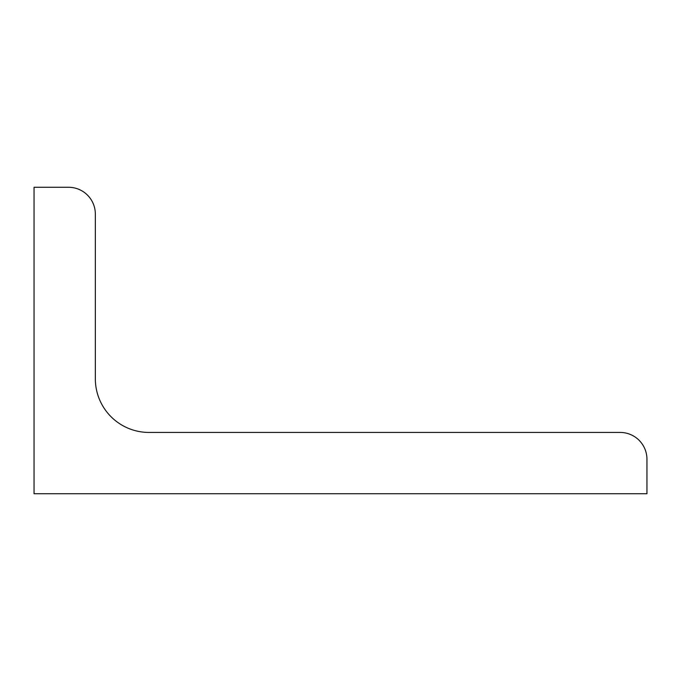 <?xml version="1.0" encoding="UTF-8"?>
<svg xmlns="http://www.w3.org/2000/svg" width="681" height="681" viewBox="0 0 681 681"><rect width="100%" height="100%" fill="white"/><g stroke="black" fill="none" stroke-linecap="round" stroke-linejoin="round"><path stroke-width="0.51" stroke-dasharray="3.4 2.55" d="M34.05 493.725L34.05 187.275L68.526 187.275A26.814 26.814 0 0 1 95.34 214.089L95.34 378.806A53.629 53.629 0 0 0 148.969 432.435L620.136 432.435A26.814 26.814 0 0 1 646.95 459.249L646.95 493.725L34.05 493.725"/><path stroke-width="1.02" d="M34.05 493.725L34.05 187.275L68.526 187.275A26.814 26.814 0 0 1 95.34 214.089L95.34 378.806A53.629 53.629 0 0 0 148.969 432.435L620.136 432.435A26.814 26.814 0 0 1 646.95 459.249L646.95 493.725L34.05 493.725"/></g></svg>
